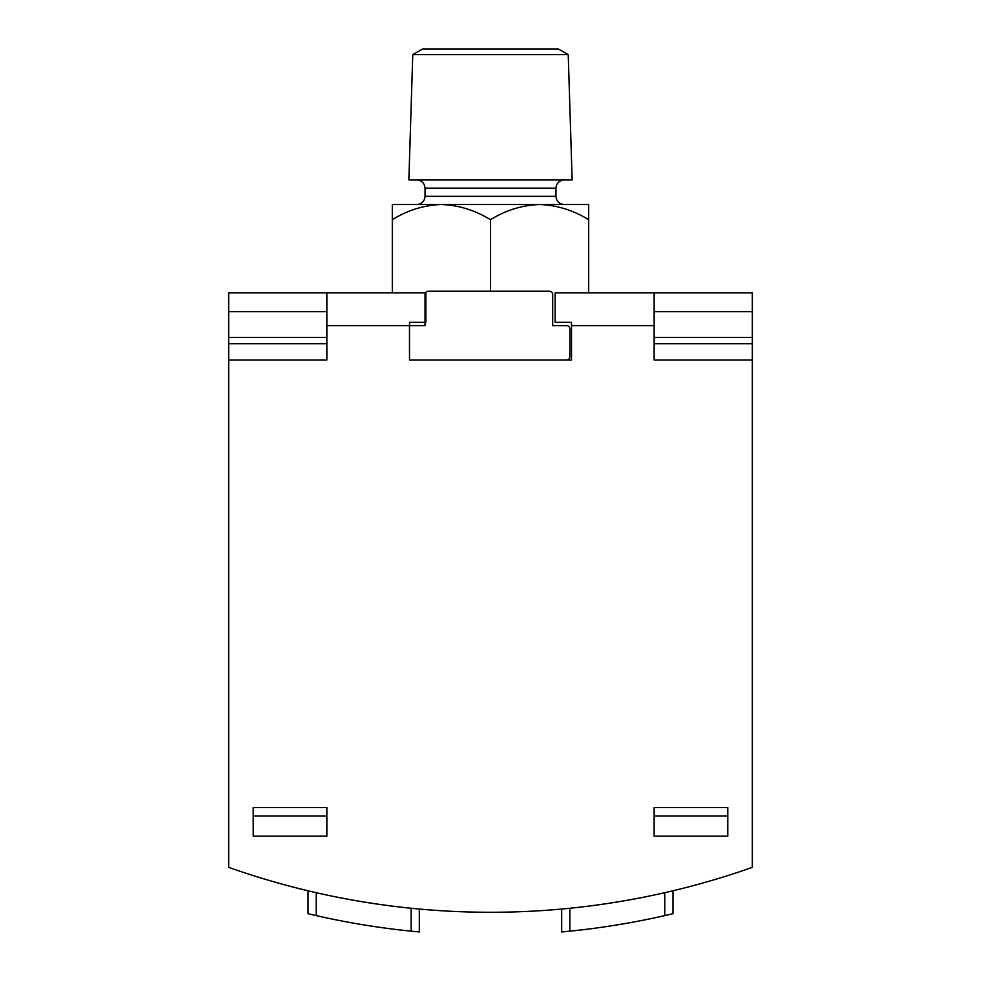 <?xml version="1.0" encoding="UTF-8"?>
<svg xmlns="http://www.w3.org/2000/svg" width="981" height="981" viewBox="0 0 981 981"><rect width="100%" height="100%" fill="white"/><g stroke="black" fill="none" stroke-linecap="round" stroke-linejoin="round"><path stroke-width="1.47" d="M727.779 807.535L727.779 836.18L654.143 836.18L654.143 807.535L727.779 807.535M425.864 292.878L425.864 322.332L409.494 322.332L409.494 359.978L571.506 359.978L571.506 322.332L555.136 322.332L555.136 292.878L654.143 292.878L654.143 325.606L571.506 325.606M326.857 359.978L228.671 359.978L326.857 359.978L326.857 292.878L228.671 292.878L228.671 343.693L326.857 343.693M228.671 343.693L228.671 867.351A785.487 785.487 0 0 0 752.329 867.351L752.329 359.978L654.143 359.978L654.143 325.606M253.221 836.18L326.857 836.18L326.857 807.535L253.221 807.535L253.221 836.18M416.864 179.964C421.83 180.455 424.552 183.177 425.043 188.144L425.043 196.335C424.552 201.301 421.83 204.023 416.864 204.514L564.136 204.514C559.17 204.023 556.448 201.301 555.957 196.335L555.957 188.144C556.448 183.177 559.17 180.455 564.136 179.964M441.401 204.514C423.988 205.152 407.618 210.204 392.314 219.707L392.314 204.514L441.401 204.514C458.618 205.139 474.988 210.204 490.5 219.707C505.804 210.204 522.174 205.152 539.599 204.514L588.686 204.514L588.686 292.878M408.856 179.964L572.144 179.964L568.232 54.642L412.768 54.642L408.856 179.964M412.768 54.642L422.455 49.05L558.545 49.05L568.232 54.642M539.599 204.514C556.803 205.139 573.174 210.204 588.686 219.707M672.966 890.785L672.966 913.691L664.787 915.604A785.487 785.487 0 0 1 569.863 931.165L561.684 931.95L569.863 931.165L569.863 908.247M411.137 908.247L411.137 931.165L419.316 931.95L411.137 931.165A785.487 785.487 0 0 1 316.213 915.604L308.034 913.691L316.213 915.604L316.213 892.698M561.684 931.95L561.684 909.044M419.316 931.95L419.316 909.044M308.034 913.691L308.034 890.785M425.484 292.878L326.857 292.878M326.857 337.39L228.671 337.39M326.857 311.7L228.671 311.7M654.143 343.693L752.329 343.693L752.329 292.878L654.143 292.878M752.329 311.7L654.143 311.7M752.329 337.39L654.143 337.39M752.329 343.693L752.329 359.978L654.143 359.978M571.506 359.978L537.956 359.978M439.77 359.978L409.494 359.978M490.5 219.707L490.5 291.247M392.314 219.707L392.314 292.878M727.779 816.008L654.143 816.008M253.221 816.008L326.857 816.008M566.589 359.978A3.274 3.274 0 0 0 569.863 356.704L569.863 328.88A3.274 3.274 0 0 0 566.589 325.606L552.683 325.606L552.683 294.521A3.274 3.274 0 0 0 549.409 291.247L428.317 291.247A3.274 3.274 0 0 0 425.043 294.521L425.043 325.606L411.137 325.606A3.274 3.274 0 0 0 409.494 326.048M409.494 359.536A3.274 3.274 0 0 0 411.137 359.978M409.494 325.606L326.857 325.606M425.043 196.335L555.957 196.335M425.043 188.144L555.957 188.144M664.787 915.604L664.787 892.698"/></g></svg>
